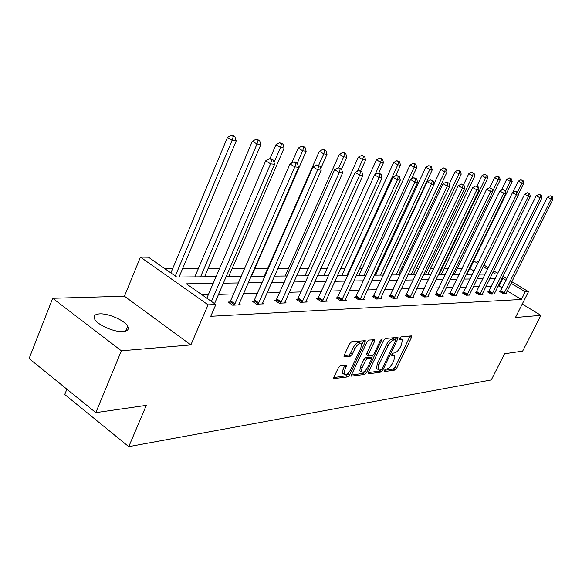 <?xml version="1.0" encoding="UTF-8"?>
<svg xmlns="http://www.w3.org/2000/svg" width="582" height="582" viewBox="0 0 582 582"><rect width="100%" height="100%" fill="white"/><g stroke="black" fill="none" stroke-linecap="round" stroke-linejoin="round"><path stroke-width="0.87" d="M384.171 370.487L384.302 371.592L394.887 370.057L396.684 368.224L411.496 337.509L411.358 335.887L400.933 336.913L399.645 338.207L399.499 339.255L402.278 339.692L401.624 344.442L400.38 347.039C398.583 350.408 396.633 352.379 394.538 352.947L393.163 353.114L391.875 354.409L391.73 355.435L394.581 355.849L393.919 360.476L392.683 363.052C390.893 366.398 388.951 368.377 386.841 368.988L385.451 369.184L384.171 370.487M99.609 313.865C108.398 313.232 124.81 320.478 127.684 326.247C129.233 329.339 127.705 331.114 123.1 331.565C114.61 332.395 97.834 325.156 94.793 319.343C93.105 316.055 94.713 314.229 99.609 313.865M52.7 298.275L121.369 350.8L190.874 344.93L124.446 296.216L52.7 298.275L29.1 358.541L95.819 412.631L146.308 405.356L128.76 446.649L491.281 379.937L504.55 353.754L522.629 351.15L540.918 315.342L522.243 304.051M95.819 412.631L121.369 350.8M340.332 365.845L338.317 367.846L333.952 377.165L333.755 378.62L347.68 376.889L349.651 374.924L365.081 342.194L365.278 340.652L351.608 341.772L349.586 343.758L344.26 355.136L344.064 356.65L344.537 356.861L350.299 356.184L352.292 354.212L354.911 348.633C357.428 344.34 359.596 342.762 361.407 343.897L360.884 347.985L350.713 369.585C348.152 373.92 345.963 375.492 344.151 374.313L344.69 370.399L346.581 365.307L340.332 365.845M511.796 281.688L528.492 291.662L515.456 317.496L540.918 315.342M528.492 291.662L525.277 291.793L511.011 283.259M213.187 283.369L186.393 283.827L215.849 304.517L210.771 316.288L521.407 299.468L525.277 291.793M215.849 304.517L208.094 304.837L140.429 257.106L148.475 257.2L176.739 277.047L216.053 276.676M190.874 344.93L208.094 304.837M368.442 372.247L368.239 373.68L368.661 373.855L380.919 372.08L382.767 370.21L397.768 338.899L397.972 337.393L385.524 338.433L383.633 340.325L368.442 372.247M364.674 374.43L351.39 376.096L351.593 374.648L367.002 341.998L368.959 340.063L374.837 339.699L374.633 341.227L368.399 354.394L368.195 355.886L368.624 356.068L372.204 355.631L374.117 353.725L380.577 340.114L382.192 338.906L366.58 372.516L364.674 374.43L363.103 373.353L351.441 375.019M66.886 389.176L64.74 394.487L128.76 446.649M474.134 270.979L469.805 268.528M462.108 268.528L457.234 268.535M448.307 268.535L444.153 268.542M433.896 268.542L430.534 268.542M418.822 268.549L416.326 268.549M403.057 268.557L401.507 268.557M386.535 268.564L386.026 268.564M378.533 268.571L377.427 268.571M362.164 268.578L359.465 268.578M345.024 268.586L340.594 268.586M327.077 268.593L320.726 268.593M308.249 268.6L299.788 268.608M288.476 268.615L277.694 268.615M267.691 268.622L254.865 268.629M244.542 268.629L232.08 268.637M219.501 268.644L208.021 268.651M198.397 268.651L182.595 268.658M172.658 268.666L164.808 268.666M470.06 268.528L473.748 260.976L477.182 261.02L478.6 261.864M124.446 296.216L140.429 257.106M483.948 265.057L488.422 267.727M493.631 270.841L497.821 273.344M502.906 276.377L506.827 278.727M492.052 274.035L495.522 273.998L492.859 272.405M487.651 269.291L483.176 266.621M477.837 263.42L473.748 260.976M226.194 276.574L241.152 276.435M250.973 276.341L264.861 276.21M274.377 276.115L287.297 275.992M296.522 275.904L308.547 275.788M317.51 275.701L328.721 275.599M337.422 275.512L347.883 275.41M356.351 275.33L366.122 275.235M374.357 275.162L383.487 275.075M391.504 274.995L400.052 274.915M407.866 274.842L415.868 274.762M423.485 274.689L430.978 274.617M438.413 274.544L445.434 274.478M452.694 274.413L459.285 274.348M466.371 274.282L472.555 274.224M479.481 274.151L485.279 274.1M506.049 280.298L502.899 278.414L501.888 278.429M495.246 278.545L489.782 278.64M482.987 278.756L477.167 278.851M470.227 278.974L464.029 279.076M456.921 279.2L450.315 279.316M443.04 279.44L435.998 279.556M428.548 279.687L421.033 279.811M413.402 279.942L405.378 280.08M397.55 280.218L388.987 280.364M380.948 280.502L371.789 280.655M363.539 280.8L353.747 280.968M345.264 281.113L334.781 281.288M326.058 281.441L314.826 281.63M305.848 281.783L293.794 281.986M284.554 282.146L271.605 282.372M262.075 282.532L248.165 282.772M238.329 282.939L223.343 283.194M502.244 287.923L499.116 286.031L498.09 286.068M491.419 286.264L485.934 286.424M479.11 286.628L473.268 286.802M466.291 287.013L460.064 287.195M452.934 287.406L446.299 287.603M438.995 287.821L431.924 288.032M424.438 288.25L416.894 288.476M409.226 288.708L401.18 288.941M393.316 289.181L384.717 289.436M376.649 289.676L367.46 289.945M359.181 290.192L349.346 290.483M340.841 290.738L330.314 291.051M321.562 291.313L310.293 291.647M301.287 291.909L289.196 292.273M279.92 292.55L266.934 292.935M257.375 293.219L243.414 293.634M233.549 293.925L218.526 294.368M208.341 294.674L202.1 294.856M499.116 286.031L502.899 278.414M521.407 299.468L507.191 290.905M238.962 303.833L240.424 304.844L232.611 305.179L228.093 302.029L229.861 301.963M262.526 302.895L263.908 303.84L256.524 304.153L252.071 301.098L253.745 301.032M284.838 302.007L286.14 302.895L279.149 303.193L274.769 300.217L276.348 300.152M305.987 301.163L307.223 301.993L300.588 302.276L296.274 299.381L297.773 299.323M326.065 300.363L327.237 301.141L320.937 301.411L316.688 298.588L318.114 298.53M345.148 299.599L346.261 300.327L340.266 300.581L336.09 297.839L337.444 297.78M363.313 298.864L364.376 299.555L358.665 299.795L354.547 297.118L355.835 297.067M380.621 298.166L381.632 298.821L376.19 299.046L372.138 296.434L373.368 296.391M397.135 297.504L398.095 298.115L392.901 298.333L388.907 295.787L390.086 295.736M412.9 296.864L413.824 297.446L408.855 297.657L404.927 295.161L406.047 295.118M427.981 296.253L428.854 296.798L424.111 297.002L420.233 294.565L421.31 294.528M442.407 295.663L443.244 296.187L438.697 296.383L434.885 293.997L435.911 293.961M456.223 295.103L457.023 295.598L452.672 295.787L448.911 293.452L449.893 293.415M469.47 294.565L470.241 295.038L466.066 295.212L462.363 292.928L463.301 292.892M482.187 294.041L482.922 294.492L478.913 294.667L475.261 292.433L476.163 292.397M494.394 293.546L495.1 293.975L491.252 294.136L487.651 291.946L488.516 291.917M506.129 293.066L506.806 293.474L503.103 293.634L499.552 291.487L500.389 291.451M393.876 355.384L391.919 354.322M401.595 339.241L399.659 338.178M384.251 370.327L393.352 369.024L395.156 367.191L410.135 336.003M395.294 339.735L396.386 337.364M368.29 372.611L379.362 371.025L380.81 369.839M380.955 369.817L382.25 368.508L395.433 340.972L395.578 339.917L393.847 339.961C391.708 340.506 389.722 342.5 387.888 345.948L378.831 364.914L378.169 369.512L379.464 370.028L380.955 369.817M395.418 339.815L393.738 338.768L395.316 339.815M377.369 368.966L376.605 368.45L377.26 363.852L386.303 344.893C388.136 341.452 390.122 339.459 392.261 338.92L393.738 338.768M366.864 354.984L366.798 353.318L373.229 339.641M372.567 355.515L371.301 358.177M365.452 370.494L365.009 371.432L366.58 372.516M361.968 367.97L361.422 371.854C363.161 372.931 365.256 371.374 367.715 367.191L371.236 359.778L371.44 358.308L367.431 358.577L365.511 360.498L361.968 367.97L360.374 366.886L359.836 370.763L360.549 371.251M371.185 358.134L369.432 357.057L371.018 358.134M360.374 366.886L363.91 359.421L365.838 357.493L369.432 357.057M363.103 373.353L365.009 371.432M343.329 373.739L342.543 373.193L343.074 369.286L344.937 365.256M360.658 343.395L359.778 342.805C357.966 341.67 355.798 343.242 353.281 347.534L354.911 348.633M344.071 355.609L348.669 355.078L350.67 353.107L353.281 347.534M361.677 344.893L363.663 340.586M333.799 377.543L346.086 375.783L348.523 372.815M518.206 194.555L523.691 183.388L521.879 183.119L518.271 181.14L512.684 192.555M522.36 180.522L520.919 179.736L522.36 180.522L521.879 183.119L517.507 192.031M523.087 180.638L523.691 183.388M518.271 181.14L520.919 179.736M503.939 293.597L551.154 199.211L552.9 199.437L505.984 293.51M500.127 291.837L547.458 197.182L551.154 199.211L551.62 196.571L552.318 196.658L550.136 195.756L551.62 196.571M550.136 195.756L547.458 197.182M552.9 199.437L552.318 196.658M466.997 274.275L512.196 181.686L510.305 181.409L506.646 179.394L501.4 190.183M510.814 178.769L509.345 177.961L510.814 178.769L510.305 181.409L505.358 191.558M511.563 178.885L512.196 181.686M506.646 179.394L509.345 177.961M454.389 274.391L500.229 179.925L498.265 179.634L494.555 177.575L489.629 187.753M498.789 176.935L497.304 176.113L498.789 176.935L498.265 179.634L492.598 191.318M499.574 177.052L500.229 179.925M494.555 177.575L497.304 176.113M492.117 294.099L540.023 197.807L541.842 198.04L494.242 294.012M488.247 292.31L536.269 195.734L540.023 197.807L540.511 195.115L541.231 195.21L539.005 194.286L540.511 195.115M539.005 194.286L536.269 195.734M541.842 198.04L541.231 195.21M479.815 294.63L528.434 196.345L530.326 196.585L482.027 294.536M475.88 292.811L524.615 194.235L528.434 196.345L528.936 193.595L529.693 193.697L527.408 192.751L528.936 193.595M527.408 192.751L524.615 194.235M530.326 196.585L529.693 193.697M441.272 274.522L487.76 178.085L485.715 177.779L481.947 175.684L476.905 186.167M486.268 175.029L484.755 174.193L486.268 175.029L485.715 177.779L439.119 274.537M487.083 175.153L487.76 178.085M481.947 175.684L484.755 174.193M467.004 295.176L516.35 194.825L518.322 195.072L469.31 295.074M463.003 293.328L512.473 192.664L516.35 194.825L516.874 192.016L517.66 192.118L515.325 191.151L516.874 192.016M515.325 191.151L512.473 192.664M518.322 195.072L517.66 192.118M427.61 274.653L474.767 176.164L472.635 175.844L468.808 173.705L463.512 184.814M473.21 173.036L471.675 172.185L473.21 173.036L472.635 175.844L425.369 274.675M474.061 173.167L474.767 176.164M468.808 173.705L471.675 172.185M453.654 295.743L503.736 193.231L505.794 193.493L456.055 295.641M449.58 293.866L499.8 191.034L503.736 193.231L504.288 190.365L505.111 190.474L502.717 189.485L504.288 190.365M502.717 189.485L499.8 191.034M505.794 193.493L505.111 190.474M413.366 274.784L461.206 174.156L458.98 173.829L455.095 171.646L449.209 184.072M459.576 170.963L458.027 170.097L459.576 170.963L458.98 173.829L411.023 274.806M460.471 171.101L461.206 174.156M455.095 171.646L458.027 170.097M439.723 296.34L490.575 191.573L492.721 191.842L442.233 296.231M435.583 294.434L486.574 189.325L490.575 191.573L491.15 188.641L492.008 188.757L489.549 187.746L491.15 188.641M489.549 187.746L486.574 189.325M492.721 191.842L492.008 188.757M398.503 274.93L447.041 172.068L444.713 171.726L440.77 169.5L433.968 183.963M445.346 168.795L443.768 167.907L445.346 168.795L444.713 171.726L396.058 274.951M446.278 168.94L447.041 172.068M440.77 169.5L443.768 167.907M425.18 296.958L476.811 189.834L479.051 190.118L427.799 296.849M420.961 295.023L472.744 187.542L476.811 189.834L477.415 186.844L478.309 186.96L475.785 185.927L477.415 186.844M475.785 185.927L472.744 187.542M479.051 190.118L478.309 186.96M382.978 275.075L432.237 169.879L429.8 169.522L425.791 167.252L375.419 275.148M430.462 166.532L428.854 165.623L430.462 166.532L429.8 169.522L380.432 275.104M431.437 166.678L432.237 169.879M425.791 167.252L428.854 165.623M409.975 297.606L462.406 188.015L464.756 188.313L412.718 297.489M405.683 295.641L458.274 185.673L462.406 188.015L463.039 184.96L463.978 185.083L461.388 184.021L463.039 184.96M461.388 184.021L458.274 185.673M464.756 188.313L463.978 185.083M411.409 179.06L416.741 167.594L414.188 167.216L410.121 164.895L358.999 275.308M414.879 164.153L415.904 164.313L414.275 163.389L413.249 163.229L414.879 164.153L414.188 167.216L364.085 275.257M415.904 164.313L416.741 167.594M410.121 164.895L413.249 163.229M394.072 298.29L447.318 186.116L449.784 186.422L396.939 298.166M389.7 296.289L443.12 183.716L447.318 186.116L447.987 182.981L448.977 183.112L446.307 182.028L447.987 182.981M446.307 182.028L443.12 183.716M449.784 186.422L448.977 183.112M395.571 175.902L400.503 165.193L397.826 164.801L393.694 162.429L341.816 275.468M398.561 161.672L399.63 161.832L396.902 160.727L398.561 161.672L397.826 164.801L346.981 275.424M399.63 161.832L400.503 165.193M393.694 162.429L396.902 160.727M378.729 173.094L383.473 162.684L380.664 162.269L376.467 159.839L323.818 275.642M381.436 159.061L382.556 159.235L380.883 158.268L379.755 158.093L381.436 159.061L380.664 162.269L375.034 174.636M382.556 159.235L383.473 162.684M376.467 159.839L379.755 158.093M360.651 170.984L365.598 160.043L362.644 159.606L358.381 157.125L304.939 275.824M363.452 156.325L364.638 156.5L361.749 155.336L363.452 156.325L362.644 159.606L357.443 171.152M364.638 156.5L365.598 160.043M358.381 157.125L361.749 155.336M341.539 169.027L346.799 157.264L343.693 156.805L339.357 154.266L285.122 276.014M344.551 153.444L345.788 153.633L344.057 152.622L342.813 152.433L344.551 153.444L343.693 156.805L338.782 167.812M345.788 153.633L346.799 157.264M339.357 154.266L342.813 152.433M320.747 168.511L327.011 154.339L323.745 153.859L319.336 151.262L264.286 276.21M324.64 150.411L325.949 150.614L324.189 149.574L322.879 149.378L324.64 150.411L323.745 153.859L318.66 165.368M325.949 150.614L327.011 154.339M319.336 151.262L322.879 149.378M251.497 276.334L306.154 151.262L302.705 150.753L298.224 148.09L291.713 163.069M303.659 147.217L305.033 147.428L303.244 146.366L301.862 146.155L303.659 147.217L302.705 150.753L297.286 163.186M305.033 147.428L306.154 151.262M298.224 148.09L301.862 146.155M377.412 298.995L431.502 184.116L434.092 184.443L380.417 298.872M372.96 296.966L427.232 181.671L431.502 184.116L432.2 180.915L433.241 181.053L430.498 179.94L432.2 180.915M430.498 179.94L427.232 181.671M434.092 184.443L433.241 181.053M359.952 299.745L414.893 182.02L417.614 182.362L363.103 299.606M355.413 297.678L410.557 179.518L414.893 182.02L415.635 178.739L416.719 178.885L413.897 177.743L415.635 178.739M413.897 177.743L410.557 179.518M417.614 182.362L416.719 178.885M341.619 300.523L397.441 179.823L400.3 180.18L344.93 300.385M336.993 298.428L393.025 177.255L397.441 179.823L398.219 176.455L399.361 176.608L396.451 175.437L398.219 176.455M396.451 175.437L393.025 177.255M400.3 180.18L399.361 176.608M322.355 301.345L379.071 177.503L382.076 177.881L325.833 301.2M317.634 299.213L374.582 174.876L379.071 177.503L379.893 174.054L381.094 174.214L378.096 173.007L379.893 174.054M378.096 173.007L374.582 174.876M382.076 177.881L381.094 174.214M302.08 302.211L359.712 175.058L362.884 175.458L305.746 302.058M297.264 300.043L355.144 172.367L359.712 175.058L360.585 171.523L361.851 171.69L358.752 170.453L360.585 171.523M358.752 170.453L355.144 172.367M362.884 175.458L361.851 171.69M280.72 303.12L339.284 172.483L342.631 172.905L284.591 302.96M275.803 300.923L334.635 169.726L339.284 172.483L340.201 168.853L341.547 169.027L338.346 167.754L340.201 168.853M338.346 167.754L334.635 169.726M342.631 172.905L341.547 169.027M228.661 276.552L284.132 148.01L280.495 147.472L275.941 144.743L269.946 158.704M281.499 143.841L282.961 144.067L279.68 142.75L281.499 143.841L280.495 147.472L274.027 162.494M282.961 144.067L284.132 148.01M275.941 144.743L279.68 142.75M258.182 304.088L317.692 169.762L321.235 170.206L262.264 303.913M253.163 301.847L254.436 299.897L312.963 166.925L317.692 169.762L318.667 166.03L320.085 166.212L316.775 164.902L318.667 166.03M316.775 164.902L312.963 166.925M321.235 170.206L320.085 166.212M204.558 276.785L260.86 144.576L257.004 144.001L252.377 141.208L194.839 276.879M258.073 140.277L259.616 140.509L256.226 139.156L258.073 140.277L257.004 144.001L200.572 276.821M259.616 140.509L260.86 144.576M252.377 141.208L256.226 139.156M234.371 305.099L294.834 166.874L298.588 167.347L238.685 304.917M229.243 302.829L230.567 300.792L290.025 163.964L294.834 166.874L295.867 163.04L297.373 163.236L295.452 162.08L293.946 161.883L295.867 163.04M293.946 161.883L290.025 163.964M298.588 167.347L297.373 163.236M179.081 277.025L236.212 140.931L232.131 140.327L227.424 137.461L170.875 272.929M233.266 136.494L234.902 136.741L233.018 135.599L231.381 135.351L233.266 136.494L232.131 140.327L175.298 276.035M234.902 136.741L236.212 140.931M227.424 137.461L231.381 135.351M211.426 301.418L270.594 163.818L274.58 164.32L214.547 303.608M206.836 298.188L265.705 160.828L270.594 163.818L271.699 159.868L273.293 160.079L271.336 158.893L269.742 158.682L271.699 159.868M269.742 158.682L265.705 160.828M274.58 164.32L273.293 160.079M391.89 354.38L393.374 355.369M399.63 338.237L401.129 339.219M409.939 336.498L411.496 337.509M395.156 367.191L396.684 368.224M393.352 369.024L394.887 370.057M396.189 337.858L397.768 338.899M381.603 369.417L382.767 370.21M379.362 371.025L380.919 372.08M368.173 373.52L368.661 373.855M392.261 338.92L393.847 339.961M386.303 344.893L387.888 345.948M377.26 363.852L378.831 364.914M351.332 375.928L351.855 376.285M373.026 340.157L374.633 341.227M366.798 353.318L368.399 354.394M381.094 339.335L382.054 339.968M365.838 357.493L367.431 358.577M363.91 359.421L365.511 360.498M344.77 365.678L346.385 366.791M343.074 369.286L344.69 370.399M350.67 353.107L352.292 354.212M348.669 355.078L350.299 356.184M343.998 356.49L344.537 356.861M363.459 341.103L365.081 342.194M348.051 373.819L349.651 374.924M346.086 375.783L347.68 376.889M333.69 378.446L334.25 378.838M504.092 293.372L500.549 291.226M504.434 292.79L500.891 290.644M492.277 293.866L488.676 291.684M492.627 293.277L489.026 291.095M479.975 294.39L476.331 292.157M480.332 293.786L476.687 291.553M467.171 294.928L463.468 292.651M467.535 294.317L463.832 292.04M453.822 295.496L450.068 293.168M454.193 294.87L450.432 292.542M439.897 296.085L436.085 293.706M440.276 295.445L436.456 293.066M391.679 274.639L392.232 274.988M425.355 296.696L421.484 294.266M425.74 296.042L421.87 293.612M375.717 274.609L376.547 275.141M410.157 297.344L406.229 294.856M410.55 296.675L406.622 294.186M359.305 274.755L360.149 275.293M394.261 298.013L390.275 295.467M394.661 297.329L390.668 294.783M342.129 274.908L342.98 275.461M324.138 275.068L325.003 275.635M305.266 275.235L306.147 275.81M285.449 275.41L286.344 275.999M264.621 275.592L265.014 275.853M377.609 298.719L373.557 296.107M378.016 298.02L373.964 295.409M360.149 299.461L356.038 296.784M360.564 298.741L356.453 296.063M341.823 300.232L337.647 297.489M342.245 299.497L338.069 296.755M322.566 301.047L318.325 298.239M322.995 300.29L318.754 297.482M302.298 301.905L297.991 299.017M302.742 301.127L298.435 298.246M280.946 302.807L276.566 299.839M281.397 302.014L277.025 299.046M258.415 303.76L253.97 300.712M258.881 302.946L254.436 299.897M195.203 276.203L196.149 276.865M234.604 304.772L230.094 301.629M235.084 303.928L230.567 300.792M127.684 326.247L125.676 331.122M376.605 368.45L378.169 369.512M366.602 354.809L368.195 355.886M359.836 370.763L361.422 371.854M342.543 373.193L344.151 374.313"/></g></svg>
